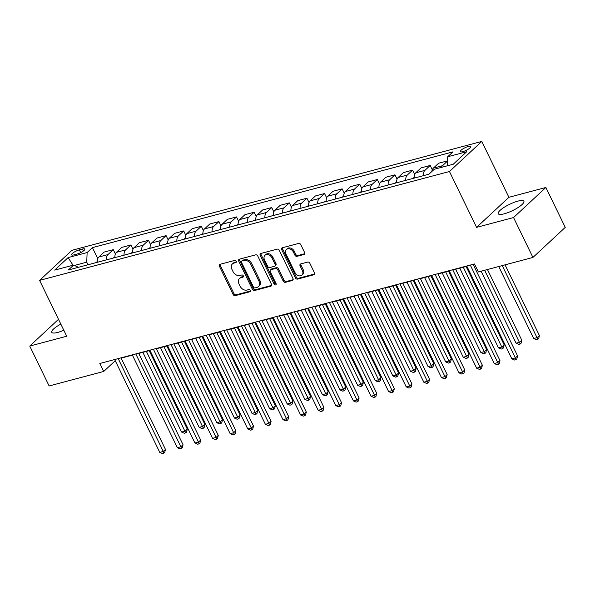 <?xml version="1.0" encoding="UTF-8"?>
<svg xmlns="http://www.w3.org/2000/svg" width="595" height="595" viewBox="0 0 595 595"><rect width="100%" height="100%" fill="white"/><g stroke="black" fill="none" stroke-linecap="round" stroke-linejoin="round"><path stroke-width="0.89" d="M236.23 261.25A1.257 0.952 -132.9 0 0 234.728 260.409L220.038 264.314A1.792 1.361 -132.9 0 0 219.577 264.567A1.792 1.361 -132.9 0 0 219.421 266.248L233.114 294.443A1.792 1.361 -132.9 0 0 235.256 295.641L249.945 291.743A1.257 0.952 -132.9 0 0 248.881 289.549L246.977 290.055A5.749 4.358 -132.9 0 1 240.12 286.217L238.982 283.867A5.749 4.358 -132.9 0 1 239.488 278.482A5.749 4.358 -132.9 0 1 240.968 277.679L242.872 277.173A1.257 0.952 -132.9 0 0 241.808 274.979L239.904 275.485A5.749 4.358 -132.9 0 1 233.047 271.647L231.909 269.297A5.749 4.358 -132.9 0 1 232.414 263.912A5.749 4.358 -132.9 0 1 233.895 263.109L235.799 262.603A1.257 0.952 -132.9 0 0 236.23 261.25M517.866 201.132A14.273 3.488 -25.9 0 0 504.114 207.35A14.273 3.488 -25.9 0 0 498.216 213.702A14.273 3.488 -25.9 0 0 504.24 213.806A14.273 3.488 -25.9 0 0 517.992 207.588A14.273 3.488 -25.9 0 0 523.89 201.236A14.273 3.488 -25.9 0 0 517.866 201.132M60.816 324.074A14.273 3.488 -25.9 0 0 51.735 332.3A14.273 3.488 -25.9 0 0 57.76 332.404A14.273 3.488 -25.9 0 0 63.814 330.255M468.332 146.467A5.853 1.428 -25.9 0 0 462.687 149.018A5.853 1.428 -25.9 0 0 460.27 151.621A5.853 1.428 -25.9 0 0 462.739 151.666A5.853 1.428 -25.9 0 0 468.384 149.114A5.853 1.428 -25.9 0 0 470.801 146.511A5.853 1.428 -25.9 0 0 468.332 146.467M304 254.482A1.792 1.361 -132.9 0 0 304.462 254.229A1.792 1.361 -132.9 0 0 304.625 252.548L300.78 244.634A1.792 1.361 -132.9 0 0 298.638 243.437L282.32 247.765A1.792 1.361 -132.9 0 0 281.859 248.018A1.792 1.361 -132.9 0 0 281.703 249.699L295.395 277.902A1.792 1.361 -132.9 0 0 297.537 279.1L313.848 274.764A1.792 1.361 -132.9 0 0 314.316 274.511A1.792 1.361 -132.9 0 0 314.472 272.83L309.831 263.273A1.792 1.361 -132.9 0 0 307.689 262.075L300.706 263.935A1.792 1.361 -132.9 0 0 300.244 264.18A1.792 1.361 -132.9 0 0 300.088 265.868L302.386 270.606A4.805 3.644 -132.9 0 1 301.963 275.106A4.805 3.644 -132.9 0 1 294.994 272.57L285.979 254.005A4.805 3.644 -132.9 0 1 286.403 249.506A4.805 3.644 -132.9 0 1 293.372 252.042L294.875 255.136A1.792 1.361 -132.9 0 0 297.017 256.333L304 254.482L304.744 253.782M476.58 227.364L513.552 217.547L532.927 257.442L565.25 227.379L545.875 187.477L508.904 197.302L481.779 141.439L449.463 171.509L476.58 227.364L508.904 197.302M58.503 319.314L29.75 346.059L66.722 336.235L39.597 280.379L449.463 171.509M29.75 346.059L49.125 385.962L103.701 371.459L115.244 360.726M532.927 257.442L478.35 271.945L474.475 263.964L99.826 363.478L103.701 371.459M257.784 256.058A1.792 1.361 -132.9 0 0 255.642 254.853L239.331 259.189A1.792 1.361 -132.9 0 0 238.863 259.442A1.792 1.361 -132.9 0 0 238.707 261.123L252.399 289.319A1.792 1.361 -132.9 0 0 254.541 290.516L270.851 286.188A1.792 1.361 -132.9 0 0 271.32 285.935A1.792 1.361 -132.9 0 0 271.476 284.254L257.784 256.058M260.826 253.477L277.136 249.149A1.792 1.361 -132.9 0 1 279.286 250.346L292.978 278.542A1.792 1.361 -132.9 0 1 292.814 280.223A1.792 1.361 -132.9 0 1 292.353 280.476L285.369 282.328A1.792 1.361 -132.9 0 1 283.227 281.13L277.672 269.699A1.792 1.361 -132.9 0 0 275.53 268.494L270.904 269.728A1.792 1.361 -132.9 0 0 270.435 269.981A1.792 1.361 -132.9 0 0 270.279 271.662L276.058 283.562A1.257 0.952 -132.9 0 1 274.124 284.083L260.201 255.411A1.792 1.361 -132.9 0 1 260.365 253.73A1.792 1.361 -132.9 0 1 260.826 253.477M73.951 254.883L77.052 254.058A5.675 1.383 -25.9 0 0 82.519 251.588A5.675 1.383 -25.9 0 0 84.862 249.06A5.675 1.383 -25.9 0 0 82.467 249.022L79.366 249.848A5.675 1.383 -25.9 0 0 73.899 252.317A5.675 1.383 -25.9 0 0 71.556 254.839A5.675 1.383 -25.9 0 0 73.951 254.883M481.779 141.439L71.921 250.317L39.597 280.379M78.421 267.311L73.683 265.058L68.395 269.974L428.958 174.194L434.246 169.278L453.256 164.227L466.711 151.71L447.7 156.768L452.981 151.851L92.418 247.624L87.13 252.54L86.736 262.179L87.993 264.768M73.683 265.058L54.666 270.108L68.12 257.59L87.13 252.54M513.552 217.547L545.875 187.477M121.127 358.123L132.402 355.126M138.732 353.445L150.007 350.448M156.336 348.767L167.619 345.777M173.948 344.096L185.224 341.099M191.553 339.418L202.828 336.42M209.157 334.74L220.433 331.742M226.762 330.061L238.037 327.072M244.367 325.383L255.642 322.393M261.971 320.712L273.246 317.715M279.576 316.034L290.858 313.037M297.188 311.356L308.463 308.359M314.792 306.678L326.067 303.688M332.397 302.007L343.672 299.01M350.001 297.329L361.277 294.332M367.606 292.651L378.881 289.653M385.21 287.973L396.493 284.975M402.822 283.294L414.098 280.305M420.427 278.624L431.702 275.626M438.032 273.945L449.307 270.948M455.636 269.267L466.911 266.27M473.241 264.589L474.609 264.225M86.736 262.179L74.479 265.437M97.773 258.647L92.418 247.624M115.378 253.968L113.281 249.655L104.125 252.087L98.837 257.003A7.319 4.425 75.1 0 0 97.29 262.298M132.983 249.29L130.885 244.976L121.73 247.408L116.442 252.325A7.319 4.425 75.1 0 0 114.894 257.62M150.587 244.619L148.49 240.298L139.334 242.73L134.054 247.646A7.319 4.425 75.1 0 0 132.506 252.942M168.192 239.941L166.094 235.62L156.939 238.052L151.658 242.968A7.319 4.425 75.1 0 0 150.111 248.264M185.796 235.263L183.699 230.942L174.543 233.374L169.263 238.29A7.319 4.425 75.1 0 0 167.716 243.593M203.401 230.585L201.311 226.271L192.155 228.703L186.867 233.619A7.319 4.425 75.1 0 0 185.32 238.915M221.013 225.907L218.915 221.593L209.76 224.025L204.472 228.941A7.319 4.425 75.1 0 0 202.925 234.237M238.617 221.236L236.52 216.915L227.364 219.347L222.076 224.263A7.319 4.425 75.1 0 0 220.529 229.558M256.222 216.558L254.125 212.237L244.969 214.669L239.688 219.585A7.319 4.425 75.1 0 0 238.141 224.88M273.826 211.88L271.729 207.566L262.574 209.998L257.293 214.914A7.319 4.425 75.1 0 0 255.746 220.209M291.431 207.201L289.334 202.888L280.178 205.32L274.897 210.236A7.319 4.425 75.1 0 0 273.35 215.531M309.036 202.531L306.938 198.209L297.79 200.641L292.502 205.558A7.319 4.425 75.1 0 0 290.955 210.853M326.648 197.852L324.55 193.531L315.395 195.963L310.107 200.879A7.319 4.425 75.1 0 0 308.56 206.175M344.252 193.174L342.155 188.853L332.999 191.285L327.711 196.201A7.319 4.425 75.1 0 0 326.164 201.497M361.857 188.496L359.759 184.182L350.604 186.614L345.316 191.53A7.319 4.425 75.1 0 0 343.769 196.826M379.461 183.818L377.364 179.504L368.208 181.936L362.928 186.852A7.319 4.425 75.1 0 0 361.381 192.148M397.066 179.147L394.968 174.826L385.813 177.258L380.532 182.174A7.319 4.425 75.1 0 0 378.985 187.47M414.67 174.469L412.573 170.148L403.417 172.58L398.137 177.496A7.319 4.425 75.1 0 0 396.59 182.791M432.275 169.791L430.185 165.47L421.029 167.902L415.741 172.818A7.319 4.425 75.1 0 0 414.194 178.121M447.529 160.866L438.634 163.231L433.346 168.147A7.319 4.425 75.1 0 0 431.851 171.501M113.281 249.655L107.992 254.571A7.319 4.425 75.1 0 0 106.446 259.866M130.885 244.976L125.597 249.893A7.319 4.425 75.1 0 0 124.05 255.188M148.49 240.298L143.209 245.214A7.319 4.425 75.1 0 0 141.662 250.51M166.094 235.62L160.814 240.536A7.319 4.425 75.1 0 0 159.267 245.832M183.699 230.942L178.418 235.865A7.319 4.425 75.1 0 0 176.871 241.161M201.311 226.271L196.023 231.187A7.319 4.425 75.1 0 0 194.476 236.483M218.915 221.593L213.627 226.509A7.319 4.425 75.1 0 0 212.08 231.805M236.52 216.915L231.232 221.831A7.319 4.425 75.1 0 0 229.685 227.126M254.125 212.237L248.836 217.153A7.319 4.425 75.1 0 0 247.289 222.448M271.729 207.566L266.448 212.482A7.319 4.425 75.1 0 0 264.901 217.777M289.334 202.888L284.053 207.804A7.319 4.425 75.1 0 0 282.506 213.099M306.938 198.209L301.658 203.126A7.319 4.425 75.1 0 0 300.111 208.421M324.55 193.531L319.262 198.447A7.319 4.425 75.1 0 0 317.715 203.743M342.155 188.853L336.867 193.769A7.319 4.425 75.1 0 0 335.32 199.072M359.759 184.182L354.471 189.098A7.319 4.425 75.1 0 0 352.924 194.394M377.364 179.504L372.083 184.42A7.319 4.425 75.1 0 0 370.536 189.716M394.968 174.826L389.688 179.742A7.319 4.425 75.1 0 0 388.141 185.038M412.573 170.148L407.292 175.064A7.319 4.425 75.1 0 0 405.745 180.359M430.185 165.47L424.897 170.386A7.319 4.425 75.1 0 0 423.35 175.689M447.522 161.044L442.502 165.715A7.319 4.425 75.1 0 0 441.43 167.374M447.328 165.804L447.7 156.768M73.036 265.229L68.12 257.59M236.364 261.874L234.772 262.298A5.749 4.358 -132.9 0 0 233.292 263.102L232.414 263.912M239.488 278.482L240.365 277.672A5.749 4.358 -132.9 0 1 241.845 276.861L243.444 276.437M220.143 264.284A1.792 1.361 -132.9 0 0 220.291 265.43L233.984 293.632A1.792 1.361 -132.9 0 0 236.126 294.83L250.517 291.007M239.428 259.16A1.792 1.361 -132.9 0 0 239.577 260.312L253.269 288.508A1.792 1.361 -132.9 0 0 255.411 289.705L271.632 285.399M241.912 260.982A1.257 0.952 -132.9 0 0 241.481 262.336L253.5 287.08A1.257 0.952 -132.9 0 0 254.995 287.921L257.003 287.392A5.749 4.358 -132.9 0 0 258.483 286.582A5.749 4.358 -132.9 0 0 258.989 281.204L250.778 264.284A5.749 4.358 -132.9 0 0 243.92 260.446L241.912 260.982L242.79 260.164A1.257 0.952 -132.9 0 0 242.463 260.342L241.592 261.153M258.483 286.582L259.353 285.771A5.749 4.358 -132.9 0 0 259.866 280.386L258.989 281.204M242.79 260.164L244.79 259.636A5.749 4.358 -132.9 0 1 251.648 263.473L259.866 280.386M293.127 279.687L286.247 281.517L285.369 282.328M270.435 269.981L271.313 269.163A1.792 1.361 -132.9 0 1 271.774 268.91L276.407 267.683A1.792 1.361 -132.9 0 1 278.549 268.88L284.098 280.319A1.792 1.361 -132.9 0 0 286.247 281.517M260.922 253.455A1.792 1.361 -132.9 0 0 261.079 254.601L274.994 283.265A1.257 0.952 -132.9 0 0 276.199 284.135M271.915 257.828A4.805 3.644 -132.9 0 0 264.946 255.292A4.805 3.644 -132.9 0 0 264.515 259.792L267.691 266.337A1.792 1.361 -132.9 0 0 269.833 267.534L274.466 266.3A1.792 1.361 -132.9 0 0 274.927 266.054A1.792 1.361 -132.9 0 0 275.091 264.366L271.915 257.828L272.785 257.018A4.805 3.644 -132.9 0 0 265.816 254.482L264.946 255.292M274.927 266.054L275.805 265.236A1.792 1.361 -132.9 0 0 275.961 263.555L275.091 264.366M272.785 257.018L275.961 263.555M286.403 249.506L287.273 248.695A4.805 3.644 -132.9 0 1 294.242 251.224L295.745 254.318A1.792 1.361 -132.9 0 0 297.894 255.523L304.774 253.693M301.963 275.106L302.833 274.288A4.805 3.644 -132.9 0 0 303.257 269.788L302.386 270.606M300.81 263.905A1.792 1.361 -132.9 0 0 300.958 265.05L303.257 269.788M282.424 247.743A1.792 1.361 -132.9 0 0 282.573 248.888L296.265 277.084A1.792 1.361 -132.9 0 0 298.407 278.289L314.621 273.983M97.268 261.644L95.475 262.782M142.882 352.344L181.587 432.059L185.105 431.122L187.291 429.092L149.211 350.663M187.291 429.092L186.585 432.059L185.714 432.87L146.4 351.407M185.714 432.87L184.309 433.242L181.587 432.059M118.189 358.599L163.268 451.441L159.75 452.371L114.671 359.536M121.001 357.855L165.455 449.411L163.268 451.441L163.878 453.182L162.465 453.561L159.75 452.371M165.455 449.411L164.748 452.371L163.878 453.182M114.872 256.966L113.08 258.104M160.486 347.666L199.191 427.381L202.716 426.444L204.896 424.413L166.816 345.985M204.896 424.413L204.197 427.381L203.319 428.192L164.004 346.736M203.319 428.192L201.913 428.564L199.191 427.381M132.477 252.287L130.684 253.425M178.091 342.995L216.796 422.703L220.321 421.773L222.5 419.735L184.42 341.307M222.5 419.735L221.801 422.703L220.924 423.514L181.609 342.058M220.924 423.514L219.518 423.893L216.796 422.703M150.089 247.617L148.289 248.747M195.696 338.317L234.408 418.032L237.926 417.095L240.112 415.065L202.025 336.636M240.112 415.065L239.406 418.025L238.528 418.843L199.221 337.38M238.528 418.843L237.122 419.215L234.408 418.032M135.794 353.928L180.873 446.763L177.355 447.7L132.276 354.858M138.605 353.177L183.059 444.733L180.873 446.763L181.482 448.511L180.069 448.883L177.355 447.7M183.059 444.733L182.353 447.693L181.482 448.511M153.398 349.25L198.477 442.085L194.959 443.022L149.881 350.187M156.21 348.506L200.664 440.055L198.477 442.085L199.087 443.833L197.681 444.205L194.959 443.022M200.664 440.055L199.957 443.022L199.087 443.833M171.01 344.572L216.089 437.407L212.564 438.344L167.485 345.509M173.814 343.828L218.268 435.376L216.089 437.407L216.692 439.155L215.286 439.527L212.564 438.344M218.268 435.376L217.569 438.344L216.692 439.155M167.693 242.939L165.901 244.069M213.3 333.639L252.012 413.354L255.53 412.417L257.717 410.386L219.629 331.958M257.717 410.386L257.01 413.354L256.14 414.165L216.825 332.702M256.14 414.165L254.727 414.537L252.012 413.354M188.615 339.894L233.694 432.736L230.168 433.666L185.09 340.831M191.419 339.15L235.873 430.698L233.694 432.736L234.296 434.476L232.89 434.856L230.168 433.666M235.873 430.698L235.174 433.666L234.296 434.476M185.298 238.26L183.505 239.398M230.912 328.961L269.617 408.676L273.135 407.739L275.321 405.708L237.234 327.28M275.321 405.708L274.615 408.676L273.745 409.486L234.43 328.024M273.745 409.486L272.332 409.858L269.617 408.676M206.22 335.223L251.298 428.058L247.78 428.988L202.694 336.153M209.024 334.472L253.485 426.027L251.298 428.058L251.901 429.798L250.495 430.178L247.78 428.988M253.485 426.027L252.778 428.988L251.901 429.798M202.902 233.582L201.11 234.72M248.517 324.282L287.221 403.998L290.739 403.06L292.926 401.03L254.846 322.602M292.926 401.03L292.219 403.998L291.349 404.808L252.035 323.353M291.349 404.808L289.943 405.188L287.221 403.998M223.824 330.545L268.903 423.38L265.385 424.317L220.306 331.482M226.636 329.794L271.089 421.349L268.903 423.38L269.513 425.128L268.1 425.499L265.385 424.317M271.089 421.349L270.383 424.309L269.513 425.128M220.507 228.904L218.715 230.042M266.121 319.612L304.826 399.319L308.351 398.39L310.531 396.359L272.45 317.931M310.531 396.359L309.831 399.319L308.954 400.13L269.639 318.675M308.954 400.13L307.548 400.509L304.826 399.319M241.429 325.867L286.507 418.702L282.989 419.639L237.911 326.804M244.24 325.123L288.694 416.671L286.507 418.702L287.117 420.449L285.704 420.821L282.989 419.639M288.694 416.671L287.987 419.639L287.117 420.449M238.112 224.233L236.319 225.364M283.726 314.933L322.43 394.649L325.956 393.712L328.135 391.681L290.055 313.253M328.135 391.681L327.436 394.641L326.558 395.459L287.244 313.996M326.558 395.459L325.153 395.831L322.43 394.649M259.033 321.188L304.112 414.023L300.594 414.96L255.515 322.126M261.845 320.445L306.299 411.993L304.112 414.023L304.722 415.771L303.316 416.143L300.594 414.96M306.299 411.993L305.592 414.96L304.722 415.771M255.716 219.555L253.924 220.693M301.33 310.255L340.035 389.97L343.56 389.033L345.74 387.003L307.66 308.574M345.74 387.003L345.041 389.97L344.163 390.781L304.856 309.318M344.163 390.781L342.757 391.153L340.035 389.97M276.645 316.51L321.724 409.353L318.199 410.282L273.12 317.447M279.449 315.767L323.903 407.315L321.724 409.353L322.326 411.093L320.921 411.472L318.199 410.282M323.903 407.315L323.204 410.282L322.326 411.093M273.328 214.877L271.536 216.015M318.935 305.577L357.647 385.292L361.165 384.355L363.352 382.325L325.264 303.896M363.352 382.325L362.645 385.292L361.775 386.103L322.46 304.64M361.775 386.103L360.362 386.475L357.647 385.292M294.25 311.839L339.329 404.674L335.803 405.612L290.724 312.769M297.054 311.088L341.508 402.644L339.329 404.674L339.931 406.422L338.525 406.794L335.803 405.612M341.508 402.644L340.809 405.604L339.931 406.422M290.933 210.199L289.14 211.337M336.539 300.899L375.252 380.614L378.77 379.684L380.956 377.647L342.869 299.218M380.956 377.647L380.25 380.614L379.379 381.425L340.065 299.969M379.379 381.425L377.966 381.804L375.252 380.614M311.854 307.161L356.933 399.996L353.408 400.933L308.329 308.098M314.658 306.418L359.112 397.966L356.933 399.996L357.536 401.744L356.13 402.116L353.408 400.933M359.112 397.966L358.413 400.926L357.536 401.744M308.537 205.52L306.745 206.658M354.151 296.228L392.856 375.936L396.374 375.006L398.561 372.976L360.481 294.547M398.561 372.976L397.854 375.936L396.984 376.747L357.669 295.291M396.984 376.747L395.571 377.126L392.856 375.936M329.459 302.483L374.538 395.318L371.02 396.255L325.941 303.42M332.27 301.739L376.724 393.288L374.538 395.318L375.147 397.066L373.734 397.438L371.02 396.255M376.724 393.288L376.018 396.255L375.147 397.066M326.142 200.85L324.349 201.98M371.756 291.55L410.461 371.265L413.979 370.328L416.165 368.298L378.085 289.869M416.165 368.298L415.459 371.258L414.589 372.076L375.274 290.613M414.589 372.076L413.183 372.448L410.461 371.265M347.063 297.805L392.142 390.64L388.624 391.577L343.546 298.742M349.875 297.061L394.329 388.609L392.142 390.64L392.752 392.388L391.339 392.76L388.624 391.577M394.329 388.609L393.622 391.577L392.752 392.388M343.746 196.172L341.954 197.309M389.361 286.872L428.065 366.587L431.591 365.65L433.77 363.619L395.69 285.191M433.77 363.619L433.071 366.587L432.193 367.398L392.879 285.935M432.193 367.398L430.787 367.77L428.065 366.587M364.668 293.127L409.747 385.969L406.229 386.899L361.15 294.064M367.479 292.383L411.933 383.931L409.747 385.969L410.357 387.709L408.944 388.089L406.229 386.899M411.933 383.931L411.227 386.899L410.357 387.709M361.351 191.493L359.558 192.631M406.965 282.194L445.67 361.909L449.195 360.972L451.374 358.941L413.294 280.513M451.374 358.941L450.675 361.909L449.798 362.719L410.483 281.264M449.798 362.719L448.392 363.091L445.67 361.909M382.273 288.456L427.351 381.291L423.833 382.228L378.755 289.386M385.084 287.705L429.538 379.26L427.351 381.291L427.961 383.039L426.555 383.411L423.833 382.228M429.538 379.26L428.831 382.221L427.961 383.039M378.963 186.815L377.163 187.953M424.57 277.515L463.282 357.231L466.8 356.301L468.986 354.263L430.899 275.835M468.986 354.263L468.28 357.231L467.402 358.041L428.095 276.586M467.402 358.041L465.997 358.421L463.282 357.231M399.885 283.778L444.963 376.613L441.438 377.55L396.359 284.715M402.689 283.034L447.143 374.582L444.963 376.613L445.566 378.361L444.16 378.732L441.438 377.55M447.143 374.582L446.443 377.55L445.566 378.361M396.568 182.144L394.775 183.275M442.174 272.845L480.886 352.56L484.404 351.623L486.591 349.592L448.504 271.164M486.591 349.592L485.884 352.552L485.014 353.37L445.7 271.908M485.014 353.37L483.601 353.742L480.886 352.56M417.489 279.1L462.568 371.935L459.043 372.872L413.964 280.037M420.293 278.356L464.747 369.904L462.568 371.935L463.17 373.682L461.765 374.054L459.043 372.872M464.747 369.904L464.048 372.872L463.17 373.682M414.172 177.466L412.38 178.597M459.786 268.166L498.491 347.882L502.009 346.945L504.196 344.914L466.108 266.486M504.196 344.914L503.489 347.874L502.619 348.692L463.304 267.229M502.619 348.692L501.206 349.064L498.491 347.882M435.094 274.421L480.172 367.256L476.654 368.193L431.568 275.359M437.898 273.678L482.359 365.226L480.172 367.256L480.775 369.004L479.369 369.376L476.654 368.193M482.359 365.226L481.653 368.193L480.775 369.004M481.132 271.201L516.096 343.203L519.614 342.266L521.8 340.236L487.461 269.52M521.8 340.236L521.094 343.203L520.223 344.014L484.657 270.264M520.223 344.014L518.818 344.386L516.096 343.203M452.698 269.743L497.777 362.586L494.259 363.515L449.18 270.68M455.51 269L499.964 360.555L497.777 362.586L498.387 364.326L496.974 364.705L494.259 363.515M499.964 360.555L499.257 363.515L498.387 364.326M498.736 266.523L533.7 338.525L537.226 337.588L539.405 335.558L505.066 264.842M539.405 335.558L538.706 338.525L537.828 339.336L502.262 265.593M537.828 339.336L536.422 339.708L533.7 338.525M470.303 265.072L515.382 357.907L511.864 358.845L466.785 266.002M473.114 264.321L517.568 355.877L515.382 357.907L515.991 359.655L514.578 360.027L511.864 358.845M517.568 355.877L516.862 358.837L515.991 359.655M107.992 254.571L98.837 257.003M125.597 249.893L116.442 252.325M143.209 245.214L134.054 247.646M160.814 240.536L151.658 242.968M178.418 235.865L169.263 238.29M196.023 231.187L186.867 233.619M213.627 226.509L204.472 228.941M231.232 221.831L222.076 224.263M248.836 217.153L239.688 219.585M266.448 212.482L257.293 214.914M284.053 207.804L274.897 210.236M301.658 203.126L292.502 205.558M319.262 198.447L310.107 200.879M336.867 193.769L327.711 196.201M354.471 189.098L345.316 191.53M372.083 184.42L362.928 186.852M389.688 179.742L380.532 182.174M407.292 175.064L398.137 177.496M424.897 170.386L415.741 172.818M442.502 165.715L433.346 168.147M80.712 252.615L79.366 249.848M83.412 250.971L82.467 249.022M234.772 262.298L233.895 263.109M243.392 276.682L242.872 277.173M241.845 276.861L240.968 277.679M250.465 291.252L249.945 291.743M236.126 294.83L235.256 295.641M233.984 293.632L233.114 294.443M220.291 265.43L219.421 266.248M236.319 262.12L235.799 262.603M271.603 285.488L270.851 286.188M255.411 289.705L254.541 290.516M253.269 288.508L252.399 289.319M239.577 260.312L238.707 261.123M251.648 263.473L250.778 264.284M244.79 259.636L243.92 260.446M293.097 279.784L292.353 280.476M284.098 280.319L283.227 281.13M278.549 268.88L277.672 269.699M276.407 267.683L275.53 268.494M271.774 268.91L270.904 269.728M274.994 283.265L274.124 284.083M261.079 254.601L260.201 255.411M297.894 255.523L297.017 256.333M295.745 254.318L294.875 255.136M294.242 251.224L293.372 252.042M300.958 265.05L300.088 265.868M314.599 274.072L313.848 274.764M298.407 278.289L297.537 279.1M296.265 277.084L295.395 277.902M282.573 248.888L281.703 249.699"/></g></svg>
